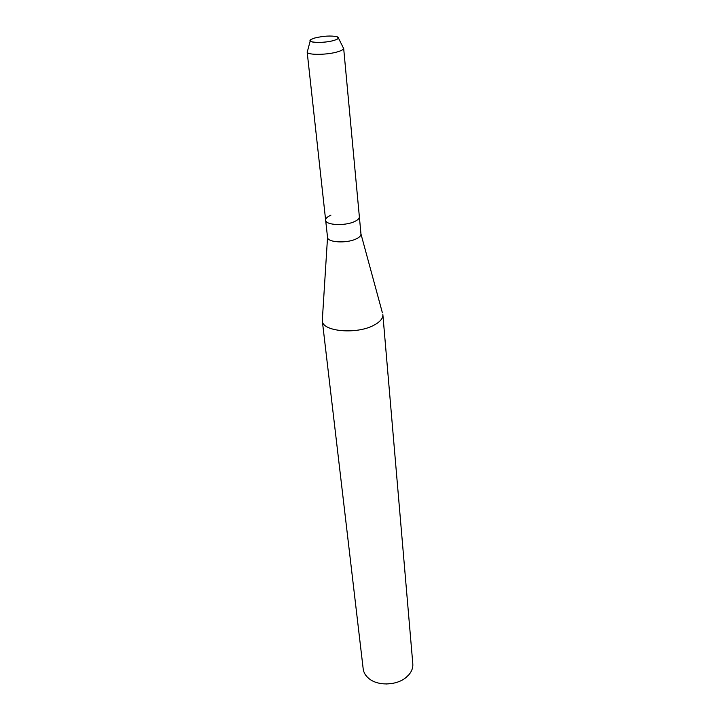 <?xml version="1.0" encoding="UTF-8"?>
<svg xmlns="http://www.w3.org/2000/svg" width="720" height="720" viewBox="0 0 720 720"><rect width="100%" height="100%" fill="white"/><g stroke="black" fill="none" stroke-linecap="round" stroke-linejoin="round"><path stroke-width="1.08" d="M314.712 38.016L311.301 39.339C304.758 42.687 323.712 43.623 334.044 40.392C338.58 38.952 339.579 37.728 337.05 36.72C331.011 35.487 323.559 35.919 314.712 38.016L311.301 39.339L310.212 40.878C310.77 43.146 326.151 42.849 334.044 40.392C336.708 39.6 338.175 38.799 338.427 38.016L337.05 36.72C331.011 35.487 323.559 35.919 314.712 38.016M330.912 215.181C327.321 216.747 325.566 218.421 325.647 220.203L327.537 237.375C327.393 242.46 346.446 243.603 355.977 238.995C359.388 237.42 361.053 235.746 360.963 233.982L382.41 312.867M307.548 50.985L307.152 51.939L325.647 220.203C325.485 225.135 344.691 226.17 354.321 221.661C357.759 220.113 359.442 218.484 359.361 216.774L360.963 233.982M322.398 318.96L322.308 320.814C322.2 331.623 357.048 334.719 374.139 325.089C380.142 321.849 383.058 318.366 382.869 314.658L382.842 314.469M322.308 320.814L363.186 668.871C363.663 672.624 365.616 675.882 369.054 678.654C378.009 686.142 396.612 685.548 406.116 677.43L409.032 674.586C411.84 671.184 413.1 667.602 412.812 663.831L382.869 314.658M386.253 683.991L393.255 683.28M307.152 51.939L307.224 52.209C307.89 55.269 327.834 54.972 338.013 51.696C341.46 50.634 343.332 49.572 343.638 48.51L343.071 47.376M325.647 220.203C325.485 225.135 344.691 226.17 354.321 221.661C357.759 220.113 359.442 218.484 359.361 216.774L343.656 48.231M327.537 237.375L322.29 320.616M310.212 40.878L307.224 52.209M338.427 38.016L343.638 48.51"/></g></svg>
